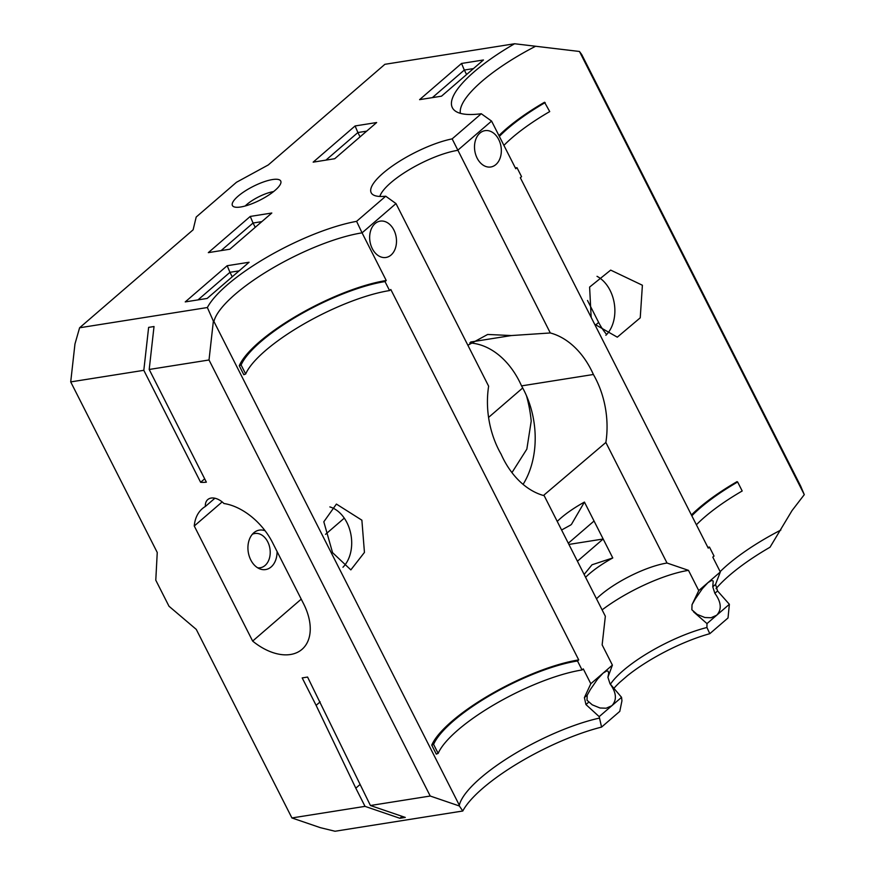 <?xml version="1.0" encoding="UTF-8"?>
<svg xmlns="http://www.w3.org/2000/svg" width="875" height="875" viewBox="0 0 875 875"><rect width="100%" height="100%" fill="white"/><g stroke="black" fill="none" stroke-linecap="round" stroke-linejoin="round"><path stroke-width="1.31" d="M320.163 701.859L316.116 705.359L302.192 677.906L307.573 677.053L370.42 805.514L430.227 796.031L209.016 359.986L213.369 321.125L207.364 307.53A104.048 29.411 153.1 0 1 356.595 221.342L362.064 232.848A99.848 28.219 -26.9 0 0 269.752 269.806A99.848 28.219 -26.9 0 0 213.916 321.486L459.32 805.197L459.364 805.984L430.227 796.031M359.909 784.634L355.808 788.178L316.116 705.359M143.817 370.322L200.627 482.3A45.041 28.459 49.2 0 0 206.369 482.158L149.198 369.469L154.022 326.528L148.63 327.381L143.817 370.322L70.711 381.905L74.966 343.963L79.603 327.775L207.364 307.53M579.458 51.472L581.744 54.578L800.68 486.128L804.289 494.648L579.458 51.472L514.598 43.75L384.88 64.312L268.275 164.948L236.458 182.284L196.197 217.033L193.123 229.808L79.603 327.775M716.034 588.678A104.048 29.411 -26.9 0 1 770.022 547.225L792.017 510.606L804.289 494.648M370.42 805.514L405.289 817.425L399.897 818.289L365.028 806.367L355.808 788.178M621.556 697.331L599.189 716.636L585.944 704.561L584.402 697.594L590.811 683.736L603.148 673.094L597.548 679.12L590.352 689.566L587.191 695.188L587.016 700.252L592.255 704.834L600.031 707.995L606.189 708.225L611.855 705.709C617.094 700.011 616.492 692.705 610.028 683.78L621.556 697.331L621.939 700.842L619.784 711.364L601.562 727.092A104.048 29.411 -26.9 0 0 462.788 811.005L335.027 831.25L320.37 827.673L291.922 817.95L365.028 806.367M462.788 811.005L459.364 805.984M149.198 369.469L209.016 359.986M200.627 482.3L204.673 478.811M70.711 381.905L157.248 552.486L155.783 580.191L168.995 606.244L196.262 629.388L291.922 817.95M303.625 603.859L272.606 542.719A52.544 33.206 -130.8 0 0 223.956 503.519A15.477 9.778 -130.8 0 0 207.747 499.592A15.477 9.778 -130.8 0 0 205.362 506.472A52.544 33.206 -130.8 0 0 202.355 508.638A52.544 33.206 -130.8 0 0 194.261 525.995L252.645 641.08A52.544 33.206 -130.8 0 0 302.039 649.327A52.544 33.206 -130.8 0 0 303.625 603.859M213.369 321.125L213.916 321.486M399.897 818.289L402.128 816.353M714.864 593.294L712.764 586.808L713.213 581.044L711.725 580.387L707.995 582.608L720.322 571.966L715.542 584.402L717.566 590.964L729.367 604.297L716.702 615.223C721.941 609.525 721.328 602.219 714.864 593.294L717.566 590.964M692.027 604.702L698.742 590.592L707.995 582.608L702.395 588.634L695.188 599.08L692.027 604.702L691.862 609.766L697.102 614.348L704.867 617.52L711.025 617.75L716.702 615.223L706.989 623.602L693.481 611.756M612.402 665.109L607.917 677.294L608.683 673.411L608.169 671.245L606.878 670.873L603.148 673.094L612.402 665.109L602.142 644.875L605.347 616.252L544.184 495.688A78.827 56.897 81 0 1 501.091 454.158A78.827 56.897 81 0 1 488.633 386.181L395.992 203.58L362.064 232.848L386.247 280.514L385.011 281.575L389.572 290.566L390.808 289.505L578.725 659.914L577.5 660.975A97.737 27.628 153.1 0 0 433.595 744.395L438.156 753.386L436.297 754.119L431.736 745.128L433.595 744.395M610.028 683.78L607.917 677.294M601.562 727.092L599.189 716.636M707.82 547.323A97.737 27.628 -26.9 0 0 709.472 547.072L714.033 556.062L712.797 557.123L720.322 571.966M709.472 547.072L708.236 548.133L520.319 177.723L521.555 176.663L516.994 167.672A97.737 27.628 153.1 0 1 515.342 167.923M356.595 221.342L385.722 196.208A56.755 16.034 153.1 0 1 372.269 194.152A56.755 16.034 153.1 0 1 393.247 165.386A56.755 16.034 153.1 0 1 452.145 138.873L481.272 113.739L491.575 121.078L515.758 168.733L516.994 167.672M491.575 121.078L457.658 150.347A52.544 14.853 -26.9 0 0 409.719 169.422A52.544 14.853 -26.9 0 0 379.837 196.448M596.498 598.806A52.544 14.853 153.1 0 1 667.023 563.03L605.861 442.466A78.827 56.897 81 0 0 593.392 374.489A78.827 56.897 81 0 0 550.298 332.959L452.145 138.873M667.023 563.03L688.483 570.358L698.742 590.592M477.127 158.123A18.397 13.278 81 0 0 490.798 166.983A18.397 13.278 81 0 0 501.025 146.737A18.397 13.278 81 0 0 485.034 130.648A18.397 13.278 81 0 0 477.127 158.123M691.425 514.981A99.848 28.219 153.1 0 1 737.013 481.655L737.636 481.994A97.737 27.628 -26.9 0 0 691.83 515.802M498.936 135.581A99.848 28.219 153.1 0 1 544.534 102.255L549.719 111.584A97.737 27.628 -26.9 0 0 503.913 145.392M535.445 46.342A99.848 28.219 -26.9 0 0 460.359 113.334M720.158 571.637A99.848 28.219 153.1 0 1 780.85 530.053M729.367 604.297L728.022 617.958L709.8 633.686L706.934 627.495L706.989 623.602M594.628 324.198L617.302 337.17L640.238 317.822L642.392 285.239L610.684 270.113L589.608 287.077L591.172 317.384M709.8 633.686A78.827 22.28 -26.9 0 0 627.473 675.675L619.62 682.456A78.827 22.28 -26.9 0 0 613.845 688.406M245.186 205.997A21.022 5.939 153.1 0 1 273.547 191.603M240.669 206.992A27.092 7.656 -26.9 0 0 266.438 196.536A27.092 7.656 -26.9 0 0 280.962 182.361A27.092 7.656 -26.9 0 0 253.105 186.452A27.092 7.656 -26.9 0 0 233.352 206.511A27.092 7.656 -26.9 0 0 240.669 206.992M481.272 113.739A104.048 29.411 153.1 0 1 454.322 110.25A104.048 29.411 153.1 0 1 514.598 43.75M250.261 216.431L271.808 213.019L229.873 249.211L208.327 252.634L250.261 216.431L253.05 223.027L221.091 250.611M461.53 63.459L483.438 59.981L441.503 96.184L419.584 99.652L461.53 63.459L464.319 70.044L432.359 97.628M227.172 265.716L249.091 262.248L207.156 298.441L185.238 301.908L227.172 265.716L229.961 272.311L198.002 299.884M355.097 125.956L376.655 122.533L334.72 158.725L313.162 162.148L355.097 125.956L357.886 132.541L325.927 160.125M214.9 498.236L205.362 506.472M194.261 525.995L222.162 501.922M301.23 599.145L252.645 641.08M577.423 561.214L603.17 539L594.048 521.019L568.302 543.233M585.583 577.292A52.544 14.853 153.1 0 1 612.773 557.944L592.014 564.78L584.139 574.438M568.914 544.425L603.17 539L612.773 557.944M605.861 442.466L543.462 495.491M594.048 521.019L584.434 502.075A52.544 14.853 -26.9 0 0 557.244 521.423M561.597 529.998L570.664 525.033A43.542 12.305 153.1 0 1 571.484 524.322L584.434 502.075M570.664 525.033L571.484 524.322M511.952 472.62L526.848 449.116L531.212 421.116A105.098 75.852 81 0 0 526.466 395.675M467.863 345.253L487.67 334.458L511.383 335.552L470.684 342.005M511.383 335.552L550.298 332.959M593.392 374.489L521.544 385.886A78.827 56.897 -99 0 1 523.086 484.378M469.755 342.934A78.827 56.897 -99 0 1 521.544 385.886M590.811 683.736L583.286 668.905L582.061 669.966L577.5 660.975M582.061 669.966A97.737 27.628 -26.9 0 0 438.156 753.386M431.736 745.128A99.848 28.219 153.1 0 1 578.725 659.914M385.011 281.575A97.737 27.628 -26.9 0 0 241.117 364.995L245.678 373.986L243.819 374.719L239.258 365.728A99.848 28.219 153.1 0 1 386.247 280.514M459.32 805.197A99.848 28.219 153.1 0 1 599.189 718.145M361.878 520.188L336.405 504.077L323.816 521.784L332.555 552.65L350.842 569.887L364.448 552.409L361.878 520.188M696.391 524.792A97.737 27.628 153.1 0 1 742.197 490.984L737.636 481.994M245.678 373.986A97.737 27.628 153.1 0 1 389.572 290.566M241.117 364.995L239.258 365.728M499.352 136.402A97.737 27.628 153.1 0 1 545.158 102.594M257.633 567.788A17.336 12.512 81 0 0 260.269 567.755A17.336 12.512 81 0 0 267.739 541.844A17.336 12.512 81 0 0 254.844 533.498A17.336 12.512 81 0 0 252.328 534.286M277.069 551.502A19.972 14.416 -99 0 1 259.984 568.947A19.972 14.416 -99 0 1 248.259 552.103A19.972 14.416 -99 0 1 254.198 532.459A19.972 14.416 -99 0 1 265.103 530.786M255.238 227.325L253.05 223.027L261.833 221.627M473.462 68.6L464.319 70.044L466.594 74.528M232.236 276.784L229.961 272.311L239.116 270.856M360.073 136.85L357.886 132.541L366.68 131.152M606.659 334.502A42.044 26.556 49.2 0 1 598.642 322.427L587.508 300.475M597.023 276.325A33.633 24.27 -99 0 1 610.072 290.358A33.633 24.27 -99 0 1 605.872 335.3M329.864 506.92A33.633 24.27 -99 0 1 346.894 522.561A33.633 24.27 -99 0 1 342.945 567.252M385.722 196.208L395.992 203.58M610.4 684.239A73.566 20.792 153.1 0 1 706.934 627.495M372.28 248.609A18.397 13.278 81 0 0 385.952 257.469A18.397 13.278 81 0 0 396.189 237.223A18.397 13.278 81 0 0 380.198 221.134A18.397 13.278 81 0 0 372.28 248.609M602.109 609.875A73.566 20.792 153.1 0 1 688.483 570.358M712.764 586.808L715.542 584.402M585.944 704.561L588.634 702.231M584.402 697.594L587.191 695.188M325.522 534.341L344.28 518.153M598.642 322.427L595.328 325.292M522.714 387.964L488.567 417.419"/></g></svg>
